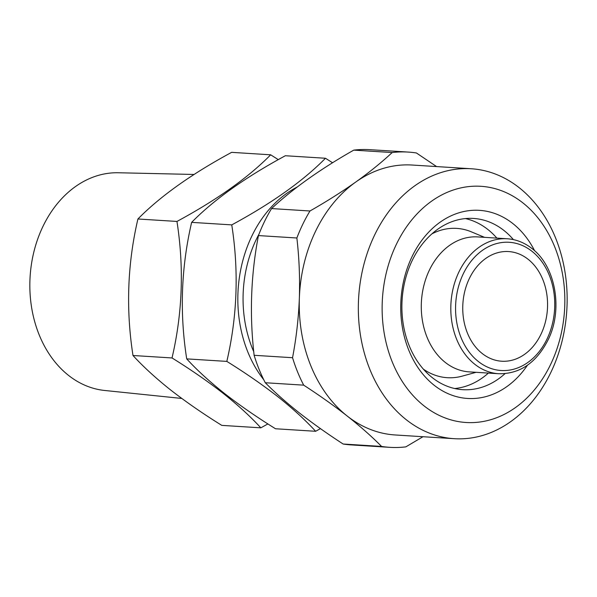 <?xml version="1.0" encoding="UTF-8"?>
<svg xmlns="http://www.w3.org/2000/svg" width="597" height="597" viewBox="0 0 597 597"><rect width="100%" height="100%" fill="white"/><g stroke="black" fill="none" stroke-linecap="round" stroke-linejoin="round"><path stroke-width="0.9" d="M465.406 218.577A85.789 66.148 -86.4 0 1 487.756 229.405A85.789 66.148 -86.4 0 1 496.876 238.121M504.98 373.67A85.789 66.148 -86.4 0 1 462.727 389.677A85.789 66.148 -86.4 0 1 432.355 377.7A85.789 66.148 -86.4 0 1 405.37 279.306A85.789 66.148 -86.4 0 1 473.503 218.442A85.789 66.148 -86.4 0 1 503.875 230.42A85.789 66.148 -86.4 0 1 513.413 239.628M527.442 365.237A94.244 72.662 -86.4 0 1 434.206 385.296A94.244 72.662 -86.4 0 1 412.243 256.203A94.244 72.662 -86.4 0 1 512.771 223.502A94.244 72.662 -86.4 0 1 534.643 250.807M522.808 202.823A118.333 91.237 -86.4 0 1 550.389 364.916A118.333 91.237 -86.4 0 1 424.168 405.975A118.333 91.237 -86.4 0 1 396.587 243.882A118.333 91.237 -86.4 0 1 522.808 202.823M519.114 187.637A135.235 104.266 -86.4 0 1 561.658 342.738A135.235 104.266 -86.4 0 1 454.25 438.691A135.235 104.266 -86.4 0 1 406.378 419.81A135.235 104.266 -86.4 0 1 363.827 264.702A135.235 104.266 -86.4 0 1 471.242 168.757A135.235 104.266 -86.4 0 1 519.114 187.637M454.25 438.691L395.154 434.967A135.235 104.266 -86.4 0 1 347.282 416.087C334.119 405.781 319.589 395.468 303.694 385.155L265.277 382.737A147.914 114.042 -86.4 0 1 254.128 355.297L292.545 357.715C296.284 338.141 298.552 318.283 299.358 298.149C300.007 277.963 299.179 257.911 296.866 237.994L258.441 235.576A147.914 114.042 -86.4 0 1 271.553 208.569L309.977 210.987C326.566 201.532 341.82 191.891 355.722 182.063C369.506 172.205 381.655 162.369 392.169 152.548L353.745 150.131A147.914 114.042 -86.4 0 1 369.871 149.668L408.296 152.086A147.914 114.042 -86.4 0 1 416.43 152.981L436.579 166.57M422.989 436.72L405.833 446.869A147.914 114.042 -86.4 0 1 389.707 447.332L351.282 444.914A147.914 114.042 -86.4 0 1 343.148 444.019L381.573 446.437C371.849 436.601 360.424 426.489 347.282 416.087A135.235 104.266 -86.4 0 1 299.358 298.149A135.235 104.266 -86.4 0 1 355.722 182.063A135.235 104.266 -86.4 0 1 412.146 165.033L471.242 168.757M265.277 382.737C275.105 392.669 286.538 402.781 299.56 413.079C312.865 423.489 327.395 433.803 343.148 444.019M445.302 362.439A67.618 52.133 -86.4 0 1 424.027 284.888A67.618 52.133 -86.4 0 1 477.734 236.912L507.256 238.77A67.618 52.133 -86.4 0 0 453.548 286.747A67.618 52.133 -86.4 0 0 474.824 364.297A67.618 52.133 -86.4 0 0 498.756 373.737L469.242 371.879A67.618 52.133 -86.4 0 1 445.302 362.439M431.907 233.867A74.804 57.678 -86.4 0 1 471.354 231.837L484.548 237.345M482.257 353.551A54.939 42.357 -86.4 0 1 464.973 290.545A54.939 42.357 -86.4 0 1 508.607 251.561A54.939 42.357 -86.4 0 1 528.054 259.232A54.939 42.357 -86.4 0 1 545.337 322.246A54.939 42.357 -86.4 0 1 501.704 361.222A54.939 42.357 -86.4 0 1 482.257 353.551M315.626 431.288L275.508 428.758C256.635 417.027 239.598 405.244 224.39 393.393C209.368 381.431 196.809 369.924 186.712 358.879C179.525 312.932 181.167 267.426 191.637 222.368C213.972 199.652 245.21 177.443 285.351 155.735L325.469 158.257C303.134 180.966 271.896 203.181 231.755 224.89C238.942 270.837 237.3 316.343 226.83 361.401C245.486 372.991 262.523 384.774 277.941 396.766C292.814 408.587 305.373 420.094 315.626 431.288L320.44 428.631M263.762 379.752A116.639 89.931 -86.4 0 1 297.142 187.055M332.574 162.757L325.469 158.257M181.786 398.453L104.624 390.468A109.124 84.132 -86.4 0 1 68.603 375.446A109.124 84.132 -86.4 0 1 33.865 251.919A109.124 84.132 -86.4 0 1 118.333 172.757L194.047 174.466M267.889 423.93L260.829 427.833C250.733 416.788 238.173 405.288 223.151 393.319C207.943 381.476 190.906 369.685 172.033 357.954C182.495 313.119 184.137 267.613 176.958 221.442C216.942 199.838 248.188 177.63 270.68 154.81L278.299 159.638M270.68 154.81L231.636 152.347C191.652 173.951 160.406 196.159 137.914 218.987C127.452 263.822 125.81 309.328 132.989 355.499C143.243 366.685 155.802 378.192 170.675 390.013C186.092 402.005 203.129 413.796 221.785 425.377L260.829 427.833M476.048 372.312L462.272 376.117A74.804 57.678 -86.4 0 1 423.385 369.155M488.383 373.088A85.789 66.148 -86.4 0 1 454.705 388.535M176.958 221.442L137.914 218.987M172.033 357.954L132.989 355.499M231.755 224.89L191.637 222.368M226.83 361.401L186.712 358.879M392.169 152.548A147.914 114.042 -86.4 0 1 408.296 152.086M296.866 237.994A147.914 114.042 -86.4 0 1 309.977 210.987M303.694 385.155A147.914 114.042 -86.4 0 1 292.545 357.715M258.441 235.576C250.867 274.874 249.427 314.783 254.128 355.297M353.745 150.131C320.358 169.115 292.963 188.6 271.553 208.569M389.707 447.332A147.914 114.042 -86.4 0 1 381.573 446.437M478.384 361.536A64.237 49.529 -86.4 0 1 463.414 273.538A64.237 49.529 -86.4 0 1 531.927 251.255A64.237 49.529 -86.4 0 1 546.904 339.245A64.237 49.529 -86.4 0 1 478.384 361.536M253.74 351.708A109.878 84.714 -86.4 0 1 259.001 234.128M498.756 373.737C520.39 374.02 537.039 362.319 548.71 338.626C563.135 308.291 555.225 265.814 531.875 248.456C524.36 242.606 516.159 239.375 507.256 238.77"/></g></svg>
